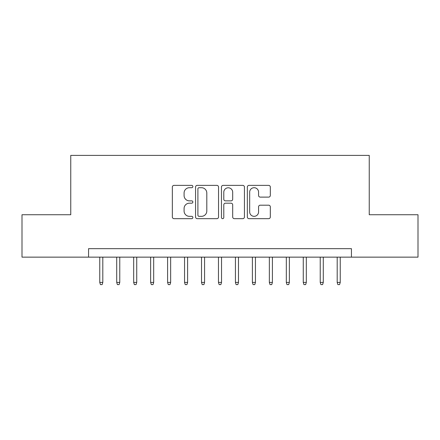 <?xml version="1.0" encoding="UTF-8"?>
<svg xmlns="http://www.w3.org/2000/svg" width="440" height="440" viewBox="0 0 440 440"><rect width="100%" height="100%" fill="white"/><g stroke="black" fill="none" stroke-linecap="round" stroke-linejoin="round"><path stroke-width="0.66" d="M192.869 186.544A1.166 1.166 0 0 0 191.703 185.378L174.014 185.378A1.667 1.667 0 0 0 172.348 187.038L172.348 217.003A1.667 1.667 0 0 0 174.014 218.669L191.703 218.669A1.166 1.166 0 0 0 192.869 217.503A1.166 1.166 0 0 0 191.703 216.337L189.409 216.337A5.33 5.33 0 0 1 184.085 211.013L184.085 208.516A5.33 5.33 0 0 1 189.409 203.187L191.703 203.187A1.166 1.166 0 0 0 192.869 202.021A1.166 1.166 0 0 0 191.703 200.86L189.409 200.86A5.33 5.33 0 0 1 184.085 195.531L184.085 193.034A5.33 5.33 0 0 1 189.409 187.71L191.703 187.71A1.166 1.166 0 0 0 192.869 186.544M268.648 197.115A1.667 1.667 0 0 0 270.314 195.448L270.314 187.038A1.667 1.667 0 0 0 268.648 185.378L249.007 185.378A1.667 1.667 0 0 0 247.341 187.038L247.341 217.003A1.667 1.667 0 0 0 249.007 218.669L268.648 218.669A1.667 1.667 0 0 0 270.314 217.003L270.314 206.85A1.667 1.667 0 0 0 268.648 205.189L260.244 205.189A1.667 1.667 0 0 0 258.577 206.85L258.577 211.888A4.455 4.455 0 0 1 254.128 216.337A4.455 4.455 0 0 1 249.673 211.888L249.673 192.159A4.455 4.455 0 0 1 254.128 187.71A4.455 4.455 0 0 1 258.577 192.159L258.577 195.448A1.667 1.667 0 0 0 260.244 197.115L268.648 197.115M88.567 257.142L22 257.142L22 214.742L70.758 214.742L70.758 155.386L369.243 155.386L369.243 214.742L418 214.742L418 257.142L351.434 257.142L351.434 248.661L88.567 248.661L88.567 257.142L351.434 257.142M218.543 187.038A1.667 1.667 0 0 0 216.876 185.378L197.236 185.378A1.667 1.667 0 0 0 195.569 187.038L195.569 217.003A1.667 1.667 0 0 0 197.236 218.669L216.876 218.669A1.667 1.667 0 0 0 218.543 217.003L218.543 187.038M223.124 185.378L242.764 185.378A1.667 1.667 0 0 1 244.431 187.038L244.431 217.003A1.667 1.667 0 0 1 242.764 218.669L234.361 218.669A1.667 1.667 0 0 1 232.694 217.003L232.694 204.853A1.667 1.667 0 0 0 231.028 203.187L225.451 203.187A1.667 1.667 0 0 0 223.79 204.853L223.79 217.503A1.166 1.166 0 0 1 222.624 218.669A1.166 1.166 0 0 1 221.458 217.503L221.458 187.038A1.667 1.667 0 0 1 223.124 185.378M199.067 187.71A1.166 1.166 0 0 0 197.901 188.87L197.901 215.177A1.166 1.166 0 0 0 199.067 216.337L201.482 216.337A5.33 5.33 0 0 0 206.806 211.013L206.806 193.034A5.33 5.33 0 0 0 201.482 187.71L199.067 187.71M232.694 192.242A4.455 4.455 0 0 0 228.239 187.792A4.455 4.455 0 0 0 223.79 192.242L223.79 199.194A1.667 1.667 0 0 0 225.451 200.86L231.028 200.86A1.667 1.667 0 0 0 232.694 199.194L232.694 192.242M102.812 282.409L102.135 284.614L100.436 284.614L99.759 282.409L102.812 282.409L102.812 257.142M99.759 282.409L99.759 257.142M119.768 282.409L119.092 284.614L117.398 284.614L116.716 282.409L119.768 282.409L119.768 257.142M116.716 282.409L116.716 257.142M136.73 282.409L136.054 284.614L134.354 284.614L133.678 282.409L136.73 282.409L136.73 257.142M133.678 282.409L133.678 257.142M153.687 282.409L153.01 284.614L151.316 284.614L150.634 282.409L153.687 282.409L153.687 257.142M150.634 282.409L150.634 257.142M170.649 282.409L169.972 284.614L168.273 284.614L167.596 282.409L170.649 282.409L170.649 257.142M167.596 282.409L167.596 257.142M187.605 282.409L186.929 284.614L185.235 284.614L184.553 282.409L187.605 282.409L187.605 257.142M184.553 282.409L184.553 257.142M204.567 282.409L203.891 284.614L202.191 284.614L201.514 282.409L204.567 282.409L204.567 257.142M201.514 282.409L201.514 257.142M221.529 282.409L220.847 284.614L219.153 284.614L218.471 282.409L221.529 282.409L221.529 257.142M218.471 282.409L218.471 257.142M238.486 282.409L237.809 284.614L236.11 284.614L235.433 282.409L238.486 282.409L238.486 257.142M235.433 282.409L235.433 257.142M255.448 282.409L254.766 284.614L253.072 284.614L252.395 282.409L255.448 282.409L255.448 257.142M252.395 282.409L252.395 257.142M272.404 282.409L271.728 284.614L270.028 284.614L269.352 282.409L272.404 282.409L272.404 257.142M269.352 282.409L269.352 257.142M289.366 282.409L288.684 284.614L286.99 284.614L286.314 282.409L289.366 282.409L289.366 257.142M286.314 282.409L286.314 257.142M306.323 282.409L305.646 284.614L303.947 284.614L303.27 282.409L306.323 282.409L306.323 257.142M303.27 282.409L303.27 257.142M323.284 282.409L322.603 284.614L320.909 284.614L320.232 282.409L323.284 282.409L323.284 257.142M320.232 282.409L320.232 257.142M340.241 282.409L339.565 284.614L337.865 284.614L337.189 282.409L340.241 282.409L340.241 257.142M337.189 282.409L337.189 257.142"/></g></svg>
